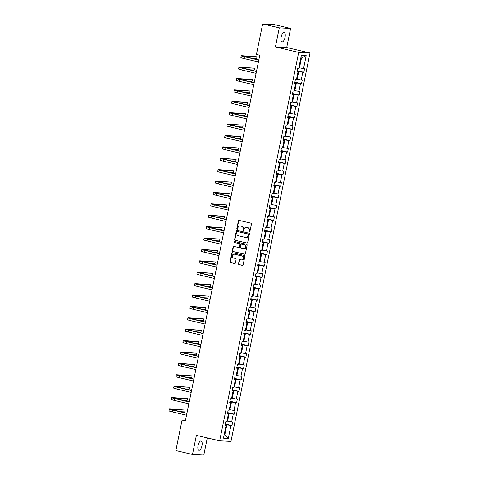 <?xml version="1.0" encoding="UTF-8"?>
<svg xmlns="http://www.w3.org/2000/svg" width="479" height="479" viewBox="0 0 479 479"><rect width="100%" height="100%" fill="white"/><g stroke="black" fill="none" stroke-linecap="round" stroke-linejoin="round"><path stroke-width="0.72" d="M249.325 232.052A0.515 0.467 -87 0 0 249.888 231.656L251.439 224.04A0.73 0.671 -87 0 0 250.93 223.172L239.177 220.418A0.73 0.671 -87 0 0 238.374 220.981L236.83 228.603A0.515 0.467 -87 0 0 237.74 228.812L237.943 227.83A2.347 2.138 -87 0 1 240.5 226.022L241.476 226.256A2.347 2.138 -87 0 1 243.098 229.04L242.901 230.022A0.515 0.467 -87 0 0 243.332 230.644A0.515 0.467 -87 0 0 243.811 230.237L244.015 229.249A2.347 2.138 -87 0 1 246.571 227.447L247.547 227.675A2.347 2.138 -87 0 1 249.17 230.459L248.972 231.447A0.515 0.467 -87 0 0 249.325 232.052M201.964 445.727A4.784 1.934 103.2 0 0 201.096 440.967A4.784 1.934 103.2 0 0 198.049 445.518A4.784 1.934 103.2 0 0 198.917 450.278A4.784 1.934 103.2 0 0 201.964 445.727M285.041 37.374A4.784 1.934 103.2 0 0 284.173 32.62A4.784 1.934 103.2 0 0 281.125 37.17A4.784 1.934 103.2 0 0 281.993 41.93A4.784 1.934 103.2 0 0 285.041 37.374M238.542 263.725A0.73 0.671 -87 0 0 239.045 264.594L242.344 265.366A0.73 0.671 -87 0 0 243.14 264.803L244.865 256.343A0.73 0.671 -87 0 0 244.356 255.475L232.602 252.72A0.73 0.671 -87 0 0 231.806 253.283L230.082 261.744A0.73 0.671 -87 0 0 230.591 262.618L234.572 263.546A0.73 0.671 -87 0 0 235.375 262.983L236.111 259.361A0.73 0.671 -87 0 0 235.602 258.492L233.626 258.031A1.964 1.79 -87 0 1 234.117 254.151A1.964 1.79 -87 0 1 234.405 254.193L242.146 256.008A1.964 1.79 -87 0 1 241.65 259.881A1.964 1.79 -87 0 1 241.362 259.846L240.075 259.54A0.73 0.671 -87 0 0 239.278 260.103L238.542 263.725L238.847 263.743A0.73 0.671 -87 0 0 239.35 264.612L242.602 265.372M196.378 435.351L192.492 454.457L175.859 450.559L182.062 420.065L185.391 420.843L259.774 55.229L256.451 54.45L262.654 23.95L279.287 27.848L275.401 46.948L298.68 52.403L219.657 440.806L196.378 435.351M246.883 243.069A0.73 0.671 -87 0 0 247.679 242.506L249.403 234.045A0.73 0.671 -87 0 0 248.894 233.171L237.141 230.423A0.73 0.671 -87 0 0 236.345 230.986L234.62 239.446A0.73 0.671 -87 0 0 235.129 240.314L247.098 243.081M247.134 245.194L245.41 253.654A0.73 0.671 -87 0 1 244.613 254.217L232.86 251.463A0.73 0.671 -87 0 1 232.351 250.595L233.087 246.972A0.73 0.671 -87 0 1 233.89 246.41L238.656 247.529A0.73 0.671 -87 0 0 239.452 246.96L239.943 244.559A0.73 0.671 -87 0 0 239.434 243.691L234.471 242.53A0.515 0.467 -87 0 1 234.602 241.512A0.515 0.467 -87 0 1 234.674 241.524L246.625 244.326A0.73 0.671 -87 0 1 247.134 245.194M192.492 454.457L203.809 455.05L207.293 437.908M275.401 46.948L286.711 47.541L290.603 28.441L279.287 27.848M290.603 28.441L273.97 24.543L262.654 23.95M225.142 424.861L226.106 425.232L225.082 425.184L225.825 421.526L226.848 421.58L228.423 413.838L227.399 413.784L228.142 410.132L229.166 410.186L230.74 402.444L229.716 402.39L230.459 398.738L231.483 398.791L233.057 391.05L232.034 390.996L232.776 387.343L233.806 387.397L235.381 379.649L234.351 379.596L235.099 375.943L236.123 375.997L237.698 368.255L236.674 368.201L237.416 364.549L238.44 364.603L240.015 356.861L238.991 356.807L239.734 353.155L240.757 353.209L242.332 345.467L241.308 345.413L242.051 341.761L243.075 341.814L244.655 334.067L243.625 334.013L244.368 330.36L245.398 330.414L246.972 322.672L245.949 322.618L246.691 318.966L247.715 319.02L249.29 311.278L248.266 311.224L249.008 307.572L250.032 307.626L251.607 299.884L250.583 299.83L251.325 296.178L252.349 296.232L253.924 288.484L252.9 288.43L253.642 284.777L254.672 284.831L256.247 277.09L255.217 277.036L255.966 273.383L256.989 273.437L258.564 265.695L257.54 265.641L258.283 261.989L259.307 262.043L260.881 254.301L259.858 254.247L260.6 250.595L261.624 250.649L263.199 242.901L262.175 242.847L262.917 239.195L263.941 239.249L265.522 231.507L264.492 231.453L265.234 227.8L266.264 227.854L267.839 220.112L266.815 220.059L267.557 216.406L268.581 216.46L270.156 208.718L269.132 208.664L269.875 205.012L270.898 205.066L272.473 197.318L271.449 197.264L272.192 193.612L273.216 193.666L274.79 185.924L273.766 185.87L274.509 182.218L275.539 182.271L277.113 174.53L276.09 174.476L276.832 170.823L277.856 170.877L279.431 163.135L278.407 163.082L279.149 159.429L280.173 159.483L281.748 151.735L280.724 151.681L281.466 148.029L282.49 148.083L284.065 140.341L283.041 140.287L283.784 136.635L284.807 136.689L286.388 128.947L285.358 128.893L286.101 125.241L287.131 125.294L288.705 117.553L287.681 117.499L288.424 113.846L289.448 113.894L291.022 106.152L289.999 106.098L290.741 102.446L291.765 102.5L293.34 94.758L292.316 94.704L293.058 91.052L294.082 91.106L295.657 83.364L294.633 83.31L295.375 79.658L296.405 79.712L297.98 71.964L296.956 71.91L297.698 68.258L298.722 68.311L301.351 55.384L306.183 55.636L303.554 68.569L304.578 68.623L303.836 72.275L302.812 72.221L301.237 79.963L302.261 80.017L301.519 83.669L300.489 83.615L298.914 91.357L299.938 91.411L299.195 95.064L298.172 95.01L296.597 102.757L297.621 102.811L296.878 106.464L295.854 106.41L294.28 114.152L295.303 114.206L294.561 117.858L293.537 117.804L291.962 125.546L292.986 125.6L292.244 129.252L291.22 129.198L289.639 136.94L290.669 136.994L289.921 140.646L288.897 140.592L287.322 148.34L288.346 148.394L287.604 152.047L286.58 151.993L285.005 159.735L286.029 159.788L285.286 163.441L284.263 163.387L282.688 171.129L283.712 171.183L282.969 174.835L281.945 174.781L280.371 182.523L281.395 182.577L280.652 186.229L279.622 186.175L278.048 193.923L279.071 193.977L278.329 197.629L277.305 197.576L275.73 205.317L276.754 205.371L276.012 209.024L274.988 208.97L273.413 216.712L274.437 216.765L273.695 220.418L272.671 220.364L271.096 228.106L272.12 228.16L271.377 231.812L270.354 231.758L268.773 239.506L269.803 239.56L269.054 243.212L268.03 243.158L266.456 250.9L267.48 250.954L266.737 254.606L265.713 254.553L264.139 262.294L265.162 262.348L264.42 266.001L263.396 265.947L261.821 273.689L262.845 273.743L262.103 277.395L261.079 277.341L259.504 285.089L260.528 285.143L259.786 288.795L258.756 288.741L257.181 296.483L258.205 296.537L257.462 300.189L256.439 300.135L254.864 307.877L255.888 307.931L255.145 311.584L254.121 311.53L252.547 319.277L253.571 319.325L252.828 322.984L251.804 322.93L250.23 330.672L251.253 330.726L250.511 334.378L249.487 334.324L247.906 342.066L248.936 342.12L248.188 345.772L247.164 345.718L245.589 353.46L246.613 353.514L245.871 357.166L244.847 357.112L243.272 364.86L244.296 364.914L243.554 368.567L242.53 368.513L240.955 376.255L241.979 376.308L241.236 379.961L240.213 379.907L238.638 387.649L239.662 387.703L238.919 391.355L237.889 391.301L236.315 399.043L237.339 399.097L236.596 402.749L235.572 402.695L233.997 410.443L235.021 410.497L234.279 414.149L233.255 414.096L231.68 421.837L232.704 421.891L231.962 425.544L230.938 425.49L228.303 438.417L223.471 438.165L226.106 425.232M298.68 52.403L309.997 52.995L230.974 441.399L219.657 440.806M227.561 412.994L229.178 413.371L227.603 421.113L226.974 420.969M227.603 421.113L231.68 421.837M229.178 413.371L233.255 414.096M227.465 413.467L228.423 413.838M229.878 401.6L231.495 401.977L229.92 409.719L229.291 409.569M229.92 409.719L233.997 410.443M231.495 401.977L235.572 402.695M229.782 402.073L230.74 402.444M232.195 390.199L233.812 390.583L232.237 398.324L231.608 398.175M232.237 398.324L236.315 399.043M233.812 390.583L237.889 391.301M232.099 390.672L233.057 391.05M234.512 378.805L236.129 379.182L234.554 386.924L233.926 386.781M234.554 386.924L238.638 387.649M236.129 379.182L240.213 379.907M234.417 379.278L235.381 379.649M236.836 367.411L238.452 367.788L236.877 375.53L236.249 375.386M236.877 375.53L240.955 376.255M238.452 367.788L242.53 368.513M236.74 367.884L237.698 368.255M239.153 356.011L240.769 356.394L239.195 364.136L238.566 363.986M239.195 364.136L243.272 364.86M240.769 356.394L244.847 357.112M239.057 356.49L240.015 356.861M241.47 344.617L243.087 344.994L241.512 352.742L240.883 352.592M241.512 352.742L245.589 353.46M243.087 344.994L247.164 345.718M241.374 345.09L242.332 345.467M243.787 333.222L245.404 333.6L243.829 341.341L243.2 341.198M243.829 341.341L247.906 342.066M245.404 333.6L249.487 334.324M243.691 333.695L244.655 334.067M246.11 321.828L247.727 322.205L246.146 329.947L245.523 329.803M246.146 329.947L250.23 330.672M247.727 322.205L251.804 322.93M246.008 322.301L246.972 322.672M248.427 310.428L250.044 310.811L248.469 318.553L247.841 318.403M248.469 318.553L252.547 319.277M250.044 310.811L254.121 311.53M248.332 310.907L249.29 311.278M250.745 299.034L252.361 299.411L250.786 307.159L250.158 307.009M250.786 307.159L254.864 307.877M252.361 299.411L256.439 300.135M250.649 299.507L251.607 299.884M253.062 287.639L254.678 288.017L253.104 295.759L252.475 295.615M253.104 295.759L257.181 296.483M254.678 288.017L258.756 288.741M252.966 288.113L253.924 288.484M255.379 276.245L256.995 276.623L255.421 284.364L254.792 284.221M255.421 284.364L259.504 285.089M256.995 276.623L261.079 277.341M255.283 276.718L256.247 277.09M257.702 264.845L259.319 265.228L257.744 272.97L257.115 272.82M257.744 272.97L261.821 273.689M259.319 265.228L263.396 265.947M257.606 265.324L258.564 265.695M260.019 253.451L261.636 253.828L260.061 261.576L259.432 261.426M260.061 261.576L264.139 262.294M261.636 253.828L265.713 254.553M259.923 253.924L260.881 254.301M262.336 242.057L263.953 242.434L262.378 250.176L261.75 250.032M262.378 250.176L266.456 250.9M263.953 242.434L268.03 243.158M262.241 242.53L263.199 242.901M264.653 230.662L266.27 231.04L264.695 238.782L264.067 238.638M264.695 238.782L268.773 239.506M266.27 231.04L270.354 231.758M264.558 231.135L265.522 231.507M266.977 219.262L268.593 219.645L267.013 227.387L266.39 227.238M267.013 227.387L271.096 228.106M268.593 219.645L272.671 220.364M266.875 219.741L267.839 220.112M269.294 207.868L270.91 208.245L269.336 215.993L268.707 215.843M269.336 215.993L273.413 216.712M270.91 208.245L274.988 208.97M269.198 208.341L270.156 208.718M271.611 196.474L273.228 196.851L271.653 204.593L271.024 204.449M271.653 204.593L275.73 205.317M273.228 196.851L277.305 197.576M271.515 196.947L272.473 197.318M273.928 185.08L275.545 185.457L273.97 193.199L273.341 193.055M273.97 193.199L278.048 193.923M275.545 185.457L279.622 186.175M273.832 185.553L274.79 185.924M276.245 173.679L277.862 174.063L276.287 181.804L275.659 181.655M276.287 181.804L280.371 182.523M277.862 174.063L281.945 174.781M276.149 174.152L277.113 174.53M278.568 162.285L280.185 162.662L278.61 170.41L277.982 170.261M278.61 170.41L282.688 171.129M280.185 162.662L284.263 163.387M278.473 162.758L279.431 163.135M280.886 150.891L282.502 151.268L280.928 159.01L280.299 158.866M280.928 159.01L285.005 159.735M282.502 151.268L286.58 151.993M280.79 151.364L281.748 151.735M283.203 139.497L284.819 139.874L283.245 147.616L282.616 147.466M283.245 147.616L287.322 148.34M284.819 139.874L288.897 140.592M283.107 139.97L284.065 140.341M285.52 128.097L287.137 128.48L285.562 136.222L284.933 136.072M285.562 136.222L289.639 136.94M287.137 128.48L291.22 129.198M285.424 128.57L286.388 128.947M287.843 116.702L289.46 117.08L287.879 124.827L287.256 124.678M287.879 124.827L291.962 125.546M289.46 117.08L293.537 117.804M287.741 117.175L288.705 117.553M290.16 105.308L291.777 105.685L290.202 113.427L289.573 113.283M290.202 113.427L294.28 114.152M291.777 105.685L295.854 106.41M290.064 105.781L291.022 106.152M292.477 93.914L294.094 94.291L292.519 102.033L291.891 101.883M292.519 102.033L296.597 102.757M294.094 94.291L298.172 95.01M292.382 94.387L293.34 94.758M294.795 82.514L296.411 82.897L294.836 90.639L294.208 90.489M294.836 90.639L298.914 91.357M296.411 82.897L300.489 83.615M294.699 82.987L295.657 83.364M297.112 71.12L298.728 71.497L297.154 79.245L296.525 79.095M297.154 79.245L301.237 79.963M298.728 71.497L302.812 72.221M297.016 71.593L297.98 71.964M306.183 55.636L301.483 57.983L299.477 67.844L298.848 67.701M299.477 67.844L303.554 68.569M286.711 47.541L309.997 52.995M185.511 420.245L182.062 420.065M224.202 434.597L224.855 434.627L226.86 424.765L225.244 424.388M224.226 434.483L224.855 434.627L228.303 438.417M301.483 57.983L300.83 57.947M226.86 424.765L230.938 425.49M297.196 70.718L303.836 72.275M294.878 82.113L301.519 83.669M292.561 93.513L299.195 95.064M290.238 104.907L296.878 106.464M287.921 116.301L294.561 117.858M285.604 127.695L292.244 129.252M283.287 139.096L289.921 140.646M280.969 150.49L287.604 152.047M278.646 161.884L285.286 163.441M276.329 173.278L282.969 174.835M274.012 184.678L280.652 186.229M271.695 196.073L278.329 197.629M269.372 207.467L276.012 209.024M267.054 218.861L273.695 220.418M264.737 230.261L271.377 231.812M262.42 241.656L269.054 243.212M260.103 253.05L266.737 254.606M257.78 264.45L264.42 266.001M255.463 275.844L262.103 277.395M253.146 287.238L259.786 288.795M250.828 298.633L257.462 300.189M248.505 310.033L255.145 311.584M246.188 321.427L252.828 322.984M243.871 332.821L250.511 334.378M241.554 344.215L248.188 345.772M239.237 355.616L245.871 357.166M236.913 367.01L243.554 368.567M234.596 378.404L241.236 379.961M232.279 389.798L238.919 391.355M229.962 401.198L236.596 402.749M227.639 412.593L234.279 414.149M225.322 423.987L231.962 425.544M249.559 232.046A0.515 0.467 -87 0 1 249.278 231.459L249.481 230.477A2.347 2.138 -87 0 0 247.859 227.693L247.547 227.675M246.38 227.411A2.347 2.138 -87 0 1 246.877 227.459L247.859 227.693M240.308 225.986A2.347 2.138 -87 0 1 240.805 226.04L241.781 226.268A2.347 2.138 -87 0 1 243.404 229.052L243.206 230.04A0.515 0.467 -87 0 0 243.482 230.621M239.225 220.43A0.73 0.671 -87 0 0 238.68 220.999L237.135 228.615A0.515 0.467 -87 0 0 237.41 229.202M237.189 230.429A0.73 0.671 -87 0 0 236.65 230.998L234.926 239.464A0.73 0.671 -87 0 0 235.434 240.332L247.14 243.075M248.326 234.62A0.515 0.467 -87 0 0 247.972 234.009L237.656 231.591A0.515 0.467 -87 0 0 237.093 231.986L236.883 233.028A2.347 2.138 -87 0 0 238.506 235.812L245.559 237.464A2.347 2.138 -87 0 0 248.116 235.656L248.631 234.632A0.515 0.467 -87 0 0 248.278 234.027L247.972 234.009M237.812 231.602A0.515 0.467 -87 0 1 237.961 231.608L248.278 234.027M246.056 237.512A2.347 2.138 -87 0 0 248.421 235.674L248.116 235.656M248.631 234.632L248.421 235.674M244.871 254.223L232.86 251.463M233.938 246.422A0.73 0.671 -87 0 0 233.393 246.99L232.656 250.613A0.73 0.671 -87 0 0 233.165 251.481M238.961 247.541A0.73 0.671 -87 0 0 239.757 246.978L240.248 244.577A0.73 0.671 -87 0 0 239.739 243.709L234.471 242.53M234.764 241.548A0.515 0.467 -87 0 0 234.776 242.542M243.601 248.685A1.964 1.79 -87 0 0 245.763 247.02A1.964 1.79 -87 0 0 244.38 244.847L241.656 244.212A0.73 0.671 -87 0 0 240.853 244.775L240.368 247.176A0.73 0.671 -87 0 0 240.877 248.044L243.601 248.685M244.039 248.727A1.964 1.79 -87 0 0 244.685 244.865L244.38 244.847M241.745 244.218A0.73 0.671 -87 0 1 241.961 244.224L244.685 244.865M240.123 259.552A0.73 0.671 -87 0 0 239.584 260.121L238.847 263.743M241.805 259.887A1.964 1.79 -87 0 0 242.452 256.026L242.146 256.008M234.273 254.169A1.964 1.79 -87 0 1 234.716 254.211L242.452 256.026M232.65 252.732A0.73 0.671 -87 0 0 232.111 253.301L230.387 261.762A0.73 0.671 -87 0 0 230.896 262.63L234.83 263.552M252.038 58.384L256.636 58.624L257.007 56.797L241.751 55.696A5.604 0.371 11.5 0 0 241.248 55.75A5.604 0.371 11.5 0 0 244.446 56.744L258.786 60.103M241.248 55.75L240.877 57.576A5.604 0.371 11.5 0 0 244.074 58.57L258.415 61.929M258.81 59.971L243.081 56.121L257.007 56.797M249.721 69.778L254.319 70.018L254.69 68.192L239.428 67.09A5.604 0.371 11.5 0 0 238.931 67.144A5.604 0.371 11.5 0 0 242.129 68.138L256.463 71.497M238.931 67.144L238.56 68.97A5.604 0.371 11.5 0 0 241.757 69.964L256.091 73.323M256.493 71.365L240.757 67.515L254.69 68.192M247.404 81.173L251.996 81.418L252.367 79.592L237.111 78.484A5.604 0.371 11.5 0 0 236.608 78.538A5.604 0.371 11.5 0 0 239.805 79.538L254.145 82.891M236.608 78.538L236.237 80.364A5.604 0.371 11.5 0 0 239.434 81.364L253.774 84.717M254.175 82.759L238.44 78.909L252.367 79.592M245.08 92.573L249.679 92.812L250.05 90.986L234.794 89.884A5.604 0.371 11.5 0 0 234.291 89.932A5.604 0.371 11.5 0 0 237.488 90.932L251.828 94.291M234.291 89.932L233.92 91.758A5.604 0.371 11.5 0 0 237.117 92.758L251.457 96.117M251.852 94.159L236.123 90.309L250.05 90.986M242.763 103.967L247.362 104.206L247.733 102.38L232.477 101.279A5.604 0.371 11.5 0 0 231.974 101.332A5.604 0.371 11.5 0 0 235.171 102.326L249.511 105.685M231.974 101.332L231.602 103.159A5.604 0.371 11.5 0 0 234.8 104.153L249.14 107.512M249.535 105.554L233.806 101.704L247.733 102.38M240.446 115.361L245.044 115.601L245.416 113.774L230.154 112.673A5.604 0.371 11.5 0 0 229.657 112.727A5.604 0.371 11.5 0 0 232.854 113.721L247.188 117.08M229.657 112.727L229.285 114.553A5.604 0.371 11.5 0 0 232.483 115.547L246.817 118.906M247.218 116.948L231.483 113.098L245.416 113.774M238.129 126.755L242.721 127.001L243.093 125.175L227.836 124.067A5.604 0.371 11.5 0 0 227.333 124.121A5.604 0.371 11.5 0 0 230.531 125.121L244.871 128.48M227.333 124.121L226.962 125.947A5.604 0.371 11.5 0 0 230.159 126.947L244.5 130.306M244.901 128.342L229.166 124.492L243.093 125.175M235.812 138.156L240.404 138.395L240.775 136.569L225.519 135.467A5.604 0.371 11.5 0 0 225.016 135.515A5.604 0.371 11.5 0 0 228.214 136.515L242.554 139.874M225.016 135.515L224.645 137.341A5.604 0.371 11.5 0 0 227.842 138.341L242.182 141.7M242.584 139.742L226.848 135.892L240.775 136.569M233.489 149.55L238.087 149.789L238.458 147.963L223.202 146.861A5.604 0.371 11.5 0 0 222.699 146.915A5.604 0.371 11.5 0 0 225.896 147.909L240.236 151.268M222.699 146.915L222.328 148.741A5.604 0.371 11.5 0 0 225.525 149.735L239.865 153.094M240.26 151.136L224.531 147.287L238.458 147.963M231.171 160.944L235.77 161.189L236.141 159.363L220.885 158.256A5.604 0.371 11.5 0 0 220.382 158.309A5.604 0.371 11.5 0 0 223.579 159.303L237.919 162.662M220.382 158.309L220.011 160.136A5.604 0.371 11.5 0 0 223.208 161.13L237.548 164.489M237.943 162.531L222.214 158.681L236.141 159.363M228.854 172.338L233.453 172.584L233.824 170.758L218.562 169.656A5.604 0.371 11.5 0 0 218.065 169.704A5.604 0.371 11.5 0 0 221.262 170.704L235.596 174.063M218.065 169.704L217.694 171.53A5.604 0.371 11.5 0 0 220.891 172.53L235.225 175.889M235.626 173.925L219.891 170.075L233.824 170.758M226.537 183.738L231.129 183.978L231.501 182.152L216.245 181.05A5.604 0.371 11.5 0 0 215.742 181.098A5.604 0.371 11.5 0 0 218.939 182.098L233.279 185.457M215.742 181.098L215.37 182.924A5.604 0.371 11.5 0 0 218.568 183.924L232.908 187.283M233.309 185.325L217.574 181.475L231.501 182.152M224.214 195.133L228.812 195.372L229.184 193.546L213.927 192.444A5.604 0.371 11.5 0 0 213.424 192.498A5.604 0.371 11.5 0 0 216.622 193.492L230.962 196.851M213.424 192.498L213.053 194.324A5.604 0.371 11.5 0 0 216.251 195.318L230.591 198.677M230.986 196.719L215.257 192.869L229.184 193.546M221.897 206.527L226.495 206.772L226.866 204.946L211.61 203.838A5.604 0.371 11.5 0 0 211.107 203.892A5.604 0.371 11.5 0 0 214.305 204.886L228.645 208.245M211.107 203.892L210.736 205.719A5.604 0.371 11.5 0 0 213.933 206.712L228.273 210.071M228.669 208.114L212.939 204.264L226.866 204.946M219.58 217.927L224.178 218.167L224.549 216.34L209.287 215.239A5.604 0.371 11.5 0 0 208.79 215.287A5.604 0.371 11.5 0 0 211.987 216.286L226.322 219.645M208.79 215.287L208.419 217.113A5.604 0.371 11.5 0 0 211.616 218.113L225.95 221.472M226.351 219.508L210.616 215.658L224.549 216.34M217.262 229.321L221.855 229.561L222.226 227.735L206.97 226.633A5.604 0.371 11.5 0 0 206.467 226.681A5.604 0.371 11.5 0 0 209.664 227.681L224.004 231.04M206.467 226.681L206.096 228.507A5.604 0.371 11.5 0 0 209.293 229.507L223.633 232.866M224.034 230.908L208.299 227.058L222.226 227.735M214.945 240.715L219.538 240.955L219.909 239.129L204.653 238.027A5.604 0.371 11.5 0 0 204.15 238.081A5.604 0.371 11.5 0 0 207.347 239.075L221.687 242.434M204.15 238.081L203.779 239.907A5.604 0.371 11.5 0 0 206.976 240.901L221.316 244.26M221.717 242.302L205.982 238.452L219.909 239.129M212.622 252.11L217.221 252.355L217.592 250.529L202.336 249.421A5.604 0.371 11.5 0 0 201.833 249.475A5.604 0.371 11.5 0 0 205.03 250.469L219.37 253.828M201.833 249.475L201.461 251.301A5.604 0.371 11.5 0 0 204.659 252.295L218.999 255.654M219.394 253.696L203.665 249.846L217.592 250.529M210.305 263.51L214.903 263.749L215.275 261.923L200.018 260.821A5.604 0.371 11.5 0 0 199.515 260.869A5.604 0.371 11.5 0 0 202.713 261.869L217.053 265.228M199.515 260.869L199.144 262.696A5.604 0.371 11.5 0 0 202.342 263.695L216.682 267.054M217.077 265.091L201.348 261.241L215.275 261.923M207.988 274.904L212.586 275.144L212.957 273.317L197.695 272.216A5.604 0.371 11.5 0 0 197.198 272.264A5.604 0.371 11.5 0 0 200.396 273.264L214.73 276.623M197.198 272.264L196.827 274.09A5.604 0.371 11.5 0 0 200.024 275.09L214.358 278.449M214.76 276.491L199.024 272.641L212.957 273.317M205.671 286.298L210.263 286.538L210.634 284.712L195.378 283.61A5.604 0.371 11.5 0 0 194.875 283.664A5.604 0.371 11.5 0 0 198.072 284.658L212.413 288.017M194.875 283.664L194.504 285.49A5.604 0.371 11.5 0 0 197.701 286.484L212.041 289.843M212.442 287.885L196.707 284.035L210.634 284.712M203.347 297.693L207.946 297.938L208.317 296.112L193.061 295.004A5.604 0.371 11.5 0 0 192.558 295.058A5.604 0.371 11.5 0 0 195.755 296.052L210.095 299.411M192.558 295.058L192.187 296.884A5.604 0.371 11.5 0 0 195.384 297.878L209.724 301.237M210.119 299.279L194.39 295.429L208.317 296.112M201.03 309.093L205.629 309.332L206 307.506L190.744 306.404A5.604 0.371 11.5 0 0 190.241 306.452A5.604 0.371 11.5 0 0 193.438 307.452L207.778 310.811M190.241 306.452L189.87 308.278A5.604 0.371 11.5 0 0 193.067 309.278L207.407 312.637M207.802 310.673L192.073 306.823L206 307.506M198.713 320.487L203.312 320.726L203.683 318.9L188.421 317.799A5.604 0.371 11.5 0 0 187.924 317.852A5.604 0.371 11.5 0 0 191.121 318.846L205.455 322.205M187.924 317.852L187.552 319.679A5.604 0.371 11.5 0 0 190.75 320.673L205.084 324.032M205.485 322.074L189.75 318.224L203.683 318.9M196.396 331.881L200.988 332.121L201.36 330.294L186.103 329.193A5.604 0.371 11.5 0 0 185.601 329.247A5.604 0.371 11.5 0 0 188.798 330.241L203.138 333.6M185.601 329.247L185.229 331.073A5.604 0.371 11.5 0 0 188.427 332.067L202.767 335.426M203.168 333.468L187.433 329.618L201.36 330.294M194.079 343.275L198.671 343.521L199.042 341.695L183.786 340.587A5.604 0.371 11.5 0 0 183.283 340.641A5.604 0.371 11.5 0 0 186.481 341.635L200.821 344.994M183.283 340.641L182.912 342.467A5.604 0.371 11.5 0 0 186.109 343.461L200.45 346.82M200.851 344.862L185.116 341.012L199.042 341.695M191.756 354.676L196.354 354.915L196.725 353.089L181.469 351.987A5.604 0.371 11.5 0 0 180.966 352.035A5.604 0.371 11.5 0 0 184.164 353.035L198.504 356.394M180.966 352.035L180.595 353.861A5.604 0.371 11.5 0 0 183.792 354.861L198.132 358.22M198.528 356.262L182.798 352.406L196.725 353.089M189.439 366.07L194.037 366.309L194.408 364.483L179.152 363.381A5.604 0.371 11.5 0 0 178.649 363.435A5.604 0.371 11.5 0 0 181.846 364.429L196.186 367.788M178.649 363.435L178.278 365.261A5.604 0.371 11.5 0 0 181.475 366.255L195.815 369.614M196.21 367.656L180.481 363.806L194.408 364.483M187.121 377.464L191.72 377.703L192.091 375.877L176.829 374.776A5.604 0.371 11.5 0 0 176.332 374.829A5.604 0.371 11.5 0 0 179.529 375.823L193.863 379.182M176.332 374.829L175.961 376.656A5.604 0.371 11.5 0 0 179.158 377.65L193.492 381.009M193.893 379.051L178.158 375.201L192.091 375.877M184.804 388.858L189.397 389.104L189.768 387.277L174.512 386.17A5.604 0.371 11.5 0 0 174.009 386.224A5.604 0.371 11.5 0 0 177.206 387.224L191.546 390.577M174.009 386.224L173.637 388.05A5.604 0.371 11.5 0 0 176.835 389.05L191.175 392.403M191.576 390.445L175.841 386.595L189.768 387.277M182.481 400.258L187.079 400.498L187.451 398.672L172.195 397.57A5.604 0.371 11.5 0 0 171.692 397.618A5.604 0.371 11.5 0 0 174.889 398.618L189.229 401.977M171.692 397.618L171.32 399.444A5.604 0.371 11.5 0 0 174.518 400.444L188.858 403.803M189.253 401.845L173.524 397.995L187.451 398.672M180.164 411.653L184.762 411.892L185.133 410.066L169.877 408.964A5.604 0.371 11.5 0 0 169.374 409.018A5.604 0.371 11.5 0 0 172.572 410.012L186.912 413.371M169.374 409.018L169.003 410.844A5.604 0.371 11.5 0 0 172.201 411.838L186.541 415.197M186.936 413.239L171.207 409.389L185.133 410.066M249.481 230.477L249.17 230.459M246.877 227.459L246.571 227.447M243.206 230.04L242.901 230.022M243.404 229.052L243.098 229.04M241.781 226.268L241.476 226.256M240.805 226.04L240.5 226.022M237.135 228.615L236.83 228.603M238.68 220.999L238.374 220.981M249.278 231.459L248.972 231.447M235.434 240.332L235.129 240.314M234.926 239.464L234.62 239.446M236.65 230.998L236.345 230.986M237.961 231.608L237.656 231.591M232.656 250.613L232.351 250.595M233.393 246.99L233.087 246.972M239.757 246.978L239.452 246.96M240.248 244.577L239.943 244.559M239.739 243.709L239.434 243.691M241.961 244.224L241.656 244.212M239.584 260.121L239.278 260.103M234.716 254.211L234.405 254.193M230.896 262.63L230.591 262.618M230.387 261.762L230.082 261.744M232.111 253.301L231.806 253.283M239.35 264.612L239.045 264.594M244.446 56.744L244.074 58.57M242.129 68.138L241.757 69.964M239.805 79.538L239.434 81.364M237.488 90.932L237.117 92.758M235.171 102.326L234.8 104.153M232.854 113.721L232.483 115.547M230.531 125.121L230.159 126.947M228.214 136.515L227.842 138.341M225.896 147.909L225.525 149.735M223.579 159.303L223.208 161.13M221.262 170.704L220.891 172.53M218.939 182.098L218.568 183.924M216.622 193.492L216.251 195.318M214.305 204.886L213.933 206.712M211.987 216.286L211.616 218.113M209.664 227.681L209.293 229.507M207.347 239.075L206.976 240.901M205.03 250.469L204.659 252.295M202.713 261.869L202.342 263.695M200.396 273.264L200.024 275.09M198.072 284.658L197.701 286.484M195.755 296.052L195.384 297.878M193.438 307.452L193.067 309.278M191.121 318.846L190.75 320.673M188.798 330.241L188.427 332.067M186.481 341.635L186.109 343.461M184.164 353.035L183.792 354.861M181.846 364.429L181.475 366.255M179.529 375.823L179.158 377.65M177.206 387.224L176.835 389.05M174.889 398.618L174.518 400.444M172.572 410.012L172.201 411.838M246.535 227.411L246.224 227.399M240.458 225.992L240.153 225.974M237.883 231.597L237.578 231.585M246.206 237.53L245.901 237.512M239.069 247.559L238.764 247.541M244.194 248.745L243.889 248.727M241.853 244.212L241.548 244.194M241.961 259.899L241.65 259.881M234.429 254.169L234.117 254.151"/></g></svg>

